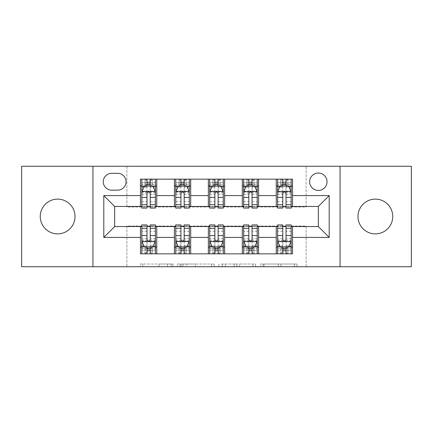 <?xml version="1.0" encoding="UTF-8"?>
<svg xmlns="http://www.w3.org/2000/svg" width="433" height="433" viewBox="0 0 433 433"><rect width="100%" height="100%" fill="white"/><g stroke="black" fill="none" stroke-linecap="round" stroke-linejoin="round"><path stroke-width="0.32" stroke-dasharray="2.17 1.62" d="M173.048 266.739L142.863 266.739L173.048 266.739L173.048 264.022L158.987 264.022L158.987 266.739L158.987 264.022L173.048 264.022L173.048 266.739L173.048 264.022L158.987 264.022L158.987 266.739L158.987 264.022L173.048 264.022L142.863 264.022L173.048 264.022M375.368 199.12A17.38 17.38 0 0 0 357.988 216.5A17.38 17.38 0 0 0 375.368 233.88A17.38 17.38 0 0 0 392.747 216.5A17.38 17.38 0 0 0 375.368 199.12M57.632 199.12A17.38 17.38 0 0 0 40.253 216.5A17.38 17.38 0 0 0 57.632 233.88A17.38 17.38 0 0 0 75.012 216.5A17.38 17.38 0 0 0 57.632 199.12M318.336 173.048A8.692 8.692 0 0 0 309.649 181.741A8.692 8.692 0 0 0 318.336 190.428A8.692 8.692 0 0 0 327.029 181.741A8.692 8.692 0 0 0 318.336 173.048M294.402 266.739L262.95 266.739L294.402 266.739L294.402 264.022L280.941 264.022L297.07 264.022L297.07 266.739L297.07 264.022L262.95 264.022L297.07 264.022L297.07 266.739L297.07 264.022L294.402 264.022L294.402 266.739M278.278 266.739L264.016 266.739L278.278 266.739L278.278 264.022L280.941 264.022L278.278 264.022L278.278 266.739L278.278 264.022L264.016 264.022L264.016 266.739L264.016 264.022L278.278 264.022L278.278 266.739M260.282 266.739L262.95 266.739L260.282 266.739L260.282 264.022L262.95 264.022L260.282 264.022L260.282 266.739M140.195 266.739L142.863 266.739L140.195 266.739L140.195 264.022L142.863 264.022L140.195 264.022L140.195 266.739M21.65 266.739L126.885 266.739L126.885 226.004L306.115 226.004L306.115 266.739L126.885 266.739L126.885 226.004L306.115 226.004L306.115 266.739L411.35 266.739L411.35 166.261L306.115 166.261L306.115 206.996L126.885 206.996L126.885 166.261L306.115 166.261L306.115 206.996L126.885 206.996L126.885 166.261L21.65 166.261L21.65 266.739M214.167 266.739L211.504 266.739L214.167 266.739L214.167 264.022L214.167 266.739M180.047 266.739L211.504 266.739L177.384 266.739L180.047 266.739L180.047 264.022L214.167 264.022L177.384 264.022L177.384 266.739L177.384 264.022L180.047 264.022L180.047 266.739M221.496 266.739L255.616 266.739L218.833 266.739L221.496 266.739L221.496 264.022L255.616 264.022L255.616 266.739L255.616 264.022L239.492 264.022L239.492 266.739M140.46 247.054L156.757 247.054L156.757 253.841L140.46 253.841L140.46 226.546M174.407 253.841L174.407 247.054L190.699 247.054L190.699 253.841L156.757 253.841M208.354 253.841L208.354 247.054L224.646 247.054L224.646 253.841L190.699 253.841M242.301 253.841L242.301 247.054L258.593 247.054L258.593 253.841L224.646 253.841M276.243 253.841L276.243 247.054L292.54 247.054L292.54 253.841L258.593 253.841M140.46 179.159L156.757 179.159L156.757 185.946L140.46 185.946L140.46 179.159M174.407 179.159L190.699 179.159L190.699 185.946L174.407 185.946L174.407 179.159L156.757 179.159M208.354 179.159L224.646 179.159L224.646 185.946L208.354 185.946L208.354 179.159L190.699 179.159M242.301 179.159L258.593 179.159L258.593 185.946L242.301 185.946L242.301 179.159L224.646 179.159M276.243 179.159L292.54 179.159L292.54 185.946L276.243 185.946L276.243 179.159L258.593 179.159M114.664 206.454L114.664 226.546L318.336 226.546L318.336 206.454L114.664 206.454M277.602 206.454L282.765 206.454M286.024 206.454L291.182 206.454M243.655 206.454L248.818 206.454M252.076 206.454L257.234 206.454M209.713 206.454L214.871 206.454M218.129 206.454L223.287 206.454M175.766 206.454L180.924 206.454M184.182 206.454L189.345 206.454M141.818 206.454L146.976 206.454M150.235 206.454L155.398 206.454M141.818 226.546L146.976 226.546M150.235 226.546L155.398 226.546M175.766 226.546L180.924 226.546M184.182 226.546L189.345 226.546M209.713 226.546L214.871 226.546M218.129 226.546L223.287 226.546M243.655 226.546L248.818 226.546M252.076 226.546L257.234 226.546M277.602 226.546L282.765 226.546M286.024 226.546L291.182 226.546M140.46 206.454L140.46 185.946M156.757 206.454L156.757 185.946M150.235 185.946L146.976 185.946M156.757 247.054L156.757 226.546M141.818 224.916L141.818 250.312L141.818 247.054L146.976 247.054M150.235 247.054L155.398 247.054L155.398 253.841L141.818 253.841L141.818 247.054L155.398 247.054L155.398 250.312L155.398 224.916M174.407 206.454L174.407 185.946M190.699 206.454L190.699 185.946M184.182 185.946L180.924 185.946M190.699 247.054L190.699 226.546M174.407 247.054L174.407 226.546M175.766 224.916L175.766 250.312L175.766 247.054L180.924 247.054M184.182 247.054L189.345 247.054L189.345 253.841L175.766 253.841L175.766 247.054L189.345 247.054L189.345 250.312L189.345 224.916M208.354 247.054L208.354 226.546M224.646 247.054L224.646 226.546M209.713 224.916L209.713 250.312L209.713 247.054L214.871 247.054M218.129 247.054L223.287 247.054L223.287 253.841L209.713 253.841L209.713 247.054L223.287 247.054L223.287 250.312L223.287 224.916M208.354 206.454L208.354 185.946M224.646 206.454L224.646 185.946M218.129 185.946L214.871 185.946M242.301 247.054L242.301 226.546M258.593 247.054L258.593 226.546M243.655 224.916L243.655 250.312L243.655 247.054L248.818 247.054M252.076 247.054L257.234 247.054L257.234 253.841L243.655 253.841L243.655 247.054L257.234 247.054L257.234 250.312L257.234 224.916M242.301 206.454L242.301 185.946M258.593 206.454L258.593 185.946M252.076 185.946L248.818 185.946M276.243 247.054L276.243 226.546M292.54 247.054L292.54 226.546M277.602 224.916L277.602 250.312L277.602 247.054L282.765 247.054M286.024 247.054L291.182 247.054L291.182 253.841L277.602 253.841L277.602 247.054L291.182 247.054L291.182 250.312L291.182 224.916M276.243 206.454L276.243 185.946M292.54 206.454L292.54 185.946M286.024 185.946L282.765 185.946M111.676 173.319A8.416 8.416 0 0 0 103.254 181.741A8.416 8.416 0 0 0 111.676 190.157L117.652 190.157A8.416 8.416 0 0 0 126.068 181.741A8.416 8.416 0 0 0 117.652 173.319L111.676 173.319M92.938 266.739L92.938 166.261M340.062 166.261L340.062 266.739M182.98 266.739L186.845 266.739L182.98 266.739L182.98 264.022L181.113 264.022L181.113 266.739L181.113 264.022L186.845 264.022L182.98 264.022L182.98 266.739M186.845 266.739L195.375 266.739L186.845 266.739L186.845 264.022L195.375 264.022L195.375 266.739L195.375 264.022L186.845 264.022L186.845 266.739M221.496 264.022L236.824 264.022L236.824 266.739L236.824 264.022L234.161 264.022L236.824 264.022L236.824 266.739L236.824 264.022L239.492 264.022M222.562 264.022L222.562 266.739L222.562 264.022M218.833 264.022L218.833 266.739L218.833 264.022M146.976 179.159L141.818 179.159L141.818 185.946L141.818 182.688L146.976 182.688L146.976 179.159L155.398 179.159L155.398 185.946L155.398 184.42L150.235 184.42M141.818 191.516L141.818 204.549L141.818 191.516L144.535 186.082L152.681 186.082L155.398 191.516L155.398 204.549L155.398 191.516M141.818 208.084L141.818 182.688L155.398 182.688L155.398 184.42M155.398 208.084L155.398 182.688L150.235 182.688L150.235 179.159M146.976 208.084L146.976 192.885L141.818 192.885M141.818 191.938L146.976 191.938L146.976 204.549L146.976 193.551C148.064 191.494 149.147 191.494 150.235 193.551L150.235 204.549L150.235 191.938L155.398 191.938M141.818 185.946L152.005 185.946L152.005 179.159L155.398 179.159M152.2 179.159L152.2 185.946L152.005 179.159L145.212 179.159L145.212 185.946L145.017 179.159L145.017 185.946M141.818 179.159L145.017 179.159M146.976 182.688L146.976 192.885M155.398 192.885L150.235 192.885L150.235 182.688M146.976 191.938L146.976 186.082M150.235 186.082L150.235 191.938M150.235 192.885L150.235 208.084M152.2 185.946L155.398 185.946M147.252 183.911L147.252 181.194L149.964 181.194L149.964 183.911L147.252 183.911L145.212 185.946M152.005 185.946L149.964 183.911M147.252 181.194L145.212 179.159M152.005 179.159L149.964 181.194M141.818 240.115L146.976 240.115L146.976 250.312L141.818 250.312L155.398 250.312L150.235 250.312L150.235 253.841M155.398 241.484L155.398 228.451L155.398 241.484L152.681 246.918L144.535 246.918L141.818 241.484L141.818 228.451L141.818 241.484M150.235 224.916L150.235 240.115L155.398 240.115M155.398 241.062L150.235 241.062L150.235 228.451L150.235 239.449C149.152 241.506 148.07 241.506 146.976 239.449L146.976 228.451L146.976 241.062L141.818 241.062M155.398 247.054L145.212 247.054L145.212 253.841L141.818 253.841M145.017 253.841L145.017 247.054L145.212 253.841L152.005 253.841L152.005 247.054L152.2 253.841L152.2 247.054M155.398 253.841L152.2 253.841M150.235 250.312L150.235 240.115M150.235 241.062L150.235 246.918M146.976 246.918L146.976 241.062M146.976 240.115L146.976 224.916M145.017 247.054L141.818 247.054M149.964 249.089L149.964 251.806L147.252 251.806L147.252 249.089L149.964 249.089L152.005 247.054M145.212 247.054L147.252 249.089M149.964 251.806L152.005 253.841M145.212 253.841L147.252 251.806M146.976 250.312L146.976 253.841M180.924 179.159L175.766 179.159L175.766 185.946L175.766 182.688L180.924 182.688L180.924 179.159L189.345 179.159L189.345 185.946L189.345 184.42L184.182 184.42M175.766 191.516L175.766 204.549L175.766 191.516L178.483 186.082L186.628 186.082L189.345 191.516L189.345 204.549L189.345 191.516M175.766 208.084L175.766 182.688L189.345 182.688L189.345 184.42M189.345 208.084L189.345 182.688L184.182 182.688L184.182 179.159M180.924 208.084L180.924 192.885L175.766 192.885M175.766 191.938L180.924 191.938L180.924 204.549L180.924 193.551C182.006 191.494 183.094 191.494 184.182 193.551L184.182 204.549L184.182 191.938L189.345 191.938M175.766 185.946L185.946 185.946L185.946 179.159L189.345 179.159M186.147 179.159L186.147 185.946L185.946 179.159L179.159 179.159L179.159 185.946L178.964 179.159L178.964 185.946M175.766 179.159L178.964 179.159M180.924 182.688L180.924 192.885M189.345 192.885L184.182 192.885L184.182 182.688M180.924 191.938L180.924 186.082M184.182 186.082L184.182 191.938M184.182 192.885L184.182 208.084M186.147 185.946L189.345 185.946M181.194 183.911L181.194 181.194L183.911 181.194L183.911 183.911L181.194 183.911L179.159 185.946M185.946 185.946L183.911 183.911M181.194 181.194L179.159 179.159M185.946 179.159L183.911 181.194M214.871 179.159L209.713 179.159L209.713 185.946L209.713 182.688L214.871 182.688L214.871 179.159L223.287 179.159L223.287 185.946L223.287 184.42L218.129 184.42M209.713 191.516L209.713 204.549L209.713 191.516L212.424 186.082L220.576 186.082L223.287 191.516L223.287 204.549L223.287 191.516M209.713 208.084L209.713 182.688L223.287 182.688L223.287 184.42M223.287 208.084L223.287 182.688L218.129 182.688L218.129 179.159M214.871 208.084L214.871 192.885L209.713 192.885M209.713 191.938L214.871 191.938L214.871 204.549L214.871 193.551C215.953 191.494 217.041 191.494 218.129 193.551L218.129 204.549L218.129 191.938L223.287 191.938M209.713 185.946L219.894 185.946L219.894 179.159L223.287 179.159M220.088 179.159L220.088 185.946L219.894 179.159L213.106 179.159L213.106 185.946L212.912 179.159L212.912 185.946M209.713 179.159L212.912 179.159M214.871 182.688L214.871 192.885M223.287 192.885L218.129 192.885L218.129 182.688M214.871 191.938L214.871 186.082M218.129 186.082L218.129 191.938M218.129 192.885L218.129 208.084M220.088 185.946L223.287 185.946M215.141 183.911L215.141 181.194L217.859 181.194L217.859 183.911L215.141 183.911L213.106 185.946M219.894 185.946L217.859 183.911M215.141 181.194L213.106 179.159M219.894 179.159L217.859 181.194M248.818 179.159L243.655 179.159L243.655 185.946L243.655 182.688L248.818 182.688L248.818 179.159L257.234 179.159L257.234 185.946L257.234 184.42L252.076 184.42M243.655 191.516L243.655 204.549L243.655 191.516L246.372 186.082L254.517 186.082L257.234 191.516L257.234 204.549L257.234 191.516M243.655 208.084L243.655 182.688L257.234 182.688L257.234 184.42M257.234 208.084L257.234 182.688L252.076 182.688L252.076 179.159M248.818 208.084L248.818 192.885L243.655 192.885M243.655 191.938L248.818 191.938L248.818 204.549L248.818 193.551C249.901 191.494 250.988 191.494 252.076 193.551L252.076 204.549L252.076 191.938L257.234 191.938M243.655 185.946L253.841 185.946L253.841 179.159L257.234 179.159M254.036 179.159L254.036 185.946L253.841 179.159L247.054 179.159L247.054 185.946L246.853 179.159L246.853 185.946M243.655 179.159L246.853 179.159M248.818 182.688L248.818 192.885M257.234 192.885L252.076 192.885L252.076 182.688M248.818 191.938L248.818 186.082M252.076 186.082L252.076 191.938M252.076 192.885L252.076 208.084M254.036 185.946L257.234 185.946M249.089 183.911L249.089 181.194L251.806 181.194L251.806 183.911L249.089 183.911L247.054 185.946M253.841 185.946L251.806 183.911M249.089 181.194L247.054 179.159M253.841 179.159L251.806 181.194M175.766 240.115L180.924 240.115L180.924 250.312L175.766 250.312L189.345 250.312L184.182 250.312L184.182 253.841M189.345 241.484L189.345 228.451L189.345 241.484L186.628 246.918L178.483 246.918L175.766 241.484L175.766 228.451L175.766 241.484M184.182 224.916L184.182 240.115L189.345 240.115M189.345 241.062L184.182 241.062L184.182 228.451L184.182 239.449C183.099 241.506 182.012 241.506 180.924 239.449L180.924 228.451L180.924 241.062L175.766 241.062M189.345 247.054L179.159 247.054L179.159 253.841L175.766 253.841M178.964 253.841L178.964 247.054L179.159 253.841L185.946 253.841L185.946 247.054L186.147 253.841L186.147 247.054M189.345 253.841L186.147 253.841M184.182 250.312L184.182 240.115M184.182 241.062L184.182 246.918M180.924 246.918L180.924 241.062M180.924 240.115L180.924 224.916M178.964 247.054L175.766 247.054M183.911 249.089L183.911 251.806L181.194 251.806L181.194 249.089L183.911 249.089L185.946 247.054M179.159 247.054L181.194 249.089M183.911 251.806L185.946 253.841M179.159 253.841L181.194 251.806M180.924 250.312L180.924 253.841M209.713 240.115L214.871 240.115L214.871 250.312L209.713 250.312L223.287 250.312L218.129 250.312L218.129 253.841M223.287 241.484L223.287 228.451L223.287 241.484L220.576 246.918L212.424 246.918L209.713 241.484L209.713 228.451L209.713 241.484M218.129 224.916L218.129 240.115L223.287 240.115M223.287 241.062L218.129 241.062L218.129 228.451L218.129 239.449C217.047 241.506 215.959 241.506 214.871 239.449L214.871 228.451L214.871 241.062L209.713 241.062M223.287 247.054L213.106 247.054L213.106 253.841L209.713 253.841M212.912 253.841L212.912 247.054L213.106 253.841L219.894 253.841L219.894 247.054L220.088 253.841L220.088 247.054M223.287 253.841L220.088 253.841M218.129 250.312L218.129 240.115M218.129 241.062L218.129 246.918M214.871 246.918L214.871 241.062M214.871 240.115L214.871 224.916M212.912 247.054L209.713 247.054M217.859 249.089L217.859 251.806L215.141 251.806L215.141 249.089L217.859 249.089L219.894 247.054M213.106 247.054L215.141 249.089M217.859 251.806L219.894 253.841M213.106 253.841L215.141 251.806M214.871 250.312L214.871 253.841M243.655 240.115L248.818 240.115L248.818 250.312L243.655 250.312L257.234 250.312L252.076 250.312L252.076 253.841M257.234 241.484L257.234 228.451L257.234 241.484L254.517 246.918L246.372 246.918L243.655 241.484L243.655 228.451L243.655 241.484M252.076 224.916L252.076 240.115L257.234 240.115M257.234 241.062L252.076 241.062L252.076 228.451L252.076 239.449C250.994 241.506 249.906 241.506 248.818 239.449L248.818 228.451L248.818 241.062L243.655 241.062M257.234 247.054L247.054 247.054L247.054 253.841L243.655 253.841M246.853 253.841L246.853 247.054L247.054 253.841L253.841 253.841L253.841 247.054L254.036 253.841L254.036 247.054M257.234 253.841L254.036 253.841M252.076 250.312L252.076 240.115M252.076 241.062L252.076 246.918M248.818 246.918L248.818 241.062M248.818 240.115L248.818 224.916M246.853 247.054L243.655 247.054M251.806 249.089L251.806 251.806L249.089 251.806L249.089 249.089L251.806 249.089L253.841 247.054M247.054 247.054L249.089 249.089M251.806 251.806L253.841 253.841M247.054 253.841L249.089 251.806M248.818 250.312L248.818 253.841M282.765 179.159L277.602 179.159L277.602 185.946L277.602 182.688L282.765 182.688L282.765 179.159L291.182 179.159L291.182 185.946L291.182 184.42L286.024 184.42M277.602 191.516L277.602 204.549L277.602 191.516L280.319 186.082L288.465 186.082L291.182 191.516L291.182 204.549L291.182 191.516M277.602 208.084L277.602 182.688L291.182 182.688L291.182 184.42M291.182 208.084L291.182 182.688L286.024 182.688L286.024 179.159M282.765 208.084L282.765 192.885L277.602 192.885M277.602 191.938L282.765 191.938L282.765 204.549L282.765 193.551C283.848 191.494 284.93 191.494 286.024 193.551L286.024 204.549L286.024 191.938L291.182 191.938M277.602 185.946L287.788 185.946L287.788 179.159L291.182 179.159M287.983 179.159L287.983 185.946L287.788 179.159L280.995 179.159L280.995 185.946L280.8 179.159L280.8 185.946M277.602 179.159L280.8 179.159M282.765 182.688L282.765 192.885M291.182 192.885L286.024 192.885L286.024 182.688M282.765 191.938L282.765 186.082M286.024 186.082L286.024 191.938M286.024 192.885L286.024 208.084M287.983 185.946L291.182 185.946M283.036 183.911L283.036 181.194L285.748 181.194L285.748 183.911L283.036 183.911L280.995 185.946M287.788 185.946L285.748 183.911M283.036 181.194L280.995 179.159M287.788 179.159L285.748 181.194M277.602 240.115L282.765 240.115L282.765 250.312L277.602 250.312L291.182 250.312L286.024 250.312L286.024 253.841M291.182 241.484L291.182 228.451L291.182 241.484L288.465 246.918L280.319 246.918L277.602 241.484L277.602 228.451L277.602 241.484M286.024 224.916L286.024 240.115L291.182 240.115M291.182 241.062L286.024 241.062L286.024 228.451L286.024 239.449C284.936 241.506 283.853 241.506 282.765 239.449L282.765 228.451L282.765 241.062L277.602 241.062M291.182 247.054L280.995 247.054L280.995 253.841L277.602 253.841M280.8 253.841L280.8 247.054L280.995 253.841L287.788 253.841L287.788 247.054L287.983 253.841L287.983 247.054M291.182 253.841L287.983 253.841M286.024 250.312L286.024 240.115M286.024 241.062L286.024 246.918M282.765 246.918L282.765 241.062M282.765 240.115L282.765 224.916M280.8 247.054L277.602 247.054M285.748 249.089L285.748 251.806L283.036 251.806L283.036 249.089L285.748 249.089L287.788 247.054M280.995 247.054L283.036 249.089M285.748 251.806L287.788 253.841M280.995 253.841L283.036 251.806M282.765 250.312L282.765 253.841M171.187 264.022L171.187 266.739L171.187 264.022M167.517 264.022L167.517 266.739L167.517 264.022M142.863 264.022L142.863 266.739L142.863 264.022M211.504 264.022L211.504 266.739L211.504 264.022M252.953 264.022L252.953 266.739L252.953 264.022M234.161 264.022L234.161 266.739L234.161 264.022M225.23 264.022L225.23 266.739L225.23 264.022M280.941 264.022L280.941 266.739L280.941 264.022M262.95 264.022L262.95 266.739L262.95 264.022M141.889 191.381L155.328 191.381M141.818 201.724L146.976 201.724M146.976 187.359L141.818 187.359M155.398 187.359L150.235 187.359M144.373 186.412L146.976 186.412M150.235 186.412L152.844 186.412M150.235 201.724L155.398 201.724M141.818 194.444L146.976 194.444M150.235 194.444L155.398 194.444M146.976 184.42L141.818 184.42M155.328 241.619L141.889 241.619M155.398 231.276L150.235 231.276M150.235 245.641L155.398 245.641M141.818 245.641L146.976 245.641M152.844 246.588L150.235 246.588M146.976 246.588L144.373 246.588M146.976 231.276L141.818 231.276M155.398 238.556L150.235 238.556M146.976 238.556L141.818 238.556M141.818 248.58L146.976 248.58M150.235 248.58L155.398 248.58M175.83 191.381L189.275 191.381M175.766 201.724L180.924 201.724M180.924 187.359L175.766 187.359M189.345 187.359L184.182 187.359M178.32 186.412L180.924 186.412M184.182 186.412L186.791 186.412M184.182 201.724L189.345 201.724M175.766 194.444L180.924 194.444M184.182 194.444L189.345 194.444M180.924 184.42L175.766 184.42M209.778 191.381L223.222 191.381M209.713 201.724L214.871 201.724M214.871 187.359L209.713 187.359M223.287 187.359L218.129 187.359M212.262 186.412L214.871 186.412M218.129 186.412L220.738 186.412M218.129 201.724L223.287 201.724M209.713 194.444L214.871 194.444M218.129 194.444L223.287 194.444M214.871 184.42L209.713 184.42M243.725 191.381L257.17 191.381M243.655 201.724L248.818 201.724M248.818 187.359L243.655 187.359M257.234 187.359L252.076 187.359M246.209 186.412L248.818 186.412M252.076 186.412L254.68 186.412M252.076 201.724L257.234 201.724M243.655 194.444L248.818 194.444M252.076 194.444L257.234 194.444M248.818 184.42L243.655 184.42M189.275 241.619L175.83 241.619M189.345 231.276L184.182 231.276M184.182 245.641L189.345 245.641M175.766 245.641L180.924 245.641M186.791 246.588L184.182 246.588M180.924 246.588L178.32 246.588M180.924 231.276L175.766 231.276M189.345 238.556L184.182 238.556M180.924 238.556L175.766 238.556M175.766 248.58L180.924 248.58M184.182 248.58L189.345 248.58M223.222 241.619L209.778 241.619M223.287 231.276L218.129 231.276M218.129 245.641L223.287 245.641M209.713 245.641L214.871 245.641M220.738 246.588L218.129 246.588M214.871 246.588L212.262 246.588M214.871 231.276L209.713 231.276M223.287 238.556L218.129 238.556M214.871 238.556L209.713 238.556M209.713 248.58L214.871 248.58M218.129 248.58L223.287 248.58M257.17 241.619L243.725 241.619M257.234 231.276L252.076 231.276M252.076 245.641L257.234 245.641M243.655 245.641L248.818 245.641M254.68 246.588L252.076 246.588M248.818 246.588L246.209 246.588M248.818 231.276L243.655 231.276M257.234 238.556L252.076 238.556M248.818 238.556L243.655 238.556M243.655 248.58L248.818 248.58M252.076 248.58L257.234 248.58M277.672 191.381L291.111 191.381M277.602 201.724L282.765 201.724M282.765 187.359L277.602 187.359M291.182 187.359L286.024 187.359M280.156 186.412L282.765 186.412M286.024 186.412L288.627 186.412M286.024 201.724L291.182 201.724M277.602 194.444L282.765 194.444M286.024 194.444L291.182 194.444M282.765 184.42L277.602 184.42M291.111 241.619L277.672 241.619M291.182 231.276L286.024 231.276M286.024 245.641L291.182 245.641M277.602 245.641L282.765 245.641M288.627 246.588L286.024 246.588M282.765 246.588L280.156 246.588M282.765 231.276L277.602 231.276M291.182 238.556L286.024 238.556M282.765 238.556L277.602 238.556M277.602 248.58L282.765 248.58M286.024 248.58L291.182 248.58M141.818 204.549L146.976 204.549M150.235 204.549L155.398 204.549M155.398 228.451L150.235 228.451M146.976 228.451L141.818 228.451M175.766 204.549L180.924 204.549M184.182 204.549L189.345 204.549M209.713 204.549L214.871 204.549M218.129 204.549L223.287 204.549M243.655 204.549L248.818 204.549M252.076 204.549L257.234 204.549M189.345 228.451L184.182 228.451M180.924 228.451L175.766 228.451M223.287 228.451L218.129 228.451M214.871 228.451L209.713 228.451M257.234 228.451L252.076 228.451M248.818 228.451L243.655 228.451M277.602 204.549L282.765 204.549M286.024 204.549L291.182 204.549M291.182 228.451L286.024 228.451M282.765 228.451L277.602 228.451"/><path stroke-width="0.65" d="M375.368 199.12A17.38 17.38 0 0 0 357.988 216.5A17.38 17.38 0 0 0 375.368 233.88A17.38 17.38 0 0 0 392.747 216.5A17.38 17.38 0 0 0 375.368 199.12M57.632 199.12A17.38 17.38 0 0 0 40.253 216.5A17.38 17.38 0 0 0 57.632 233.88A17.38 17.38 0 0 0 75.012 216.5A17.38 17.38 0 0 0 57.632 199.12M318.336 173.048A8.692 8.692 0 0 0 309.649 181.741A8.692 8.692 0 0 0 318.336 190.428A8.692 8.692 0 0 0 327.029 181.741A8.692 8.692 0 0 0 318.336 173.048M340.062 266.739L411.35 266.739L411.35 166.261L340.062 166.261L340.062 266.739L92.938 266.739L92.938 166.261L21.65 166.261L21.65 266.739L92.938 266.739M111.676 190.157L117.652 190.157A8.416 8.416 0 0 0 126.068 181.741A8.416 8.416 0 0 0 117.652 173.319L111.676 173.319A8.416 8.416 0 0 0 103.254 181.741A8.416 8.416 0 0 0 111.676 190.157M340.062 166.261L92.938 166.261M140.46 237.408L103.801 237.408L103.801 195.592L140.46 195.592L140.46 206.454L114.664 206.454L114.664 226.546L140.46 226.546L140.46 253.841L292.54 253.841L292.54 226.546L318.336 226.546L318.336 206.454L292.54 206.454L292.54 195.592L329.199 195.592L329.199 237.408L292.54 237.408M292.54 195.592L292.54 179.159L140.46 179.159L140.46 195.592M276.243 179.159L276.243 206.454L277.602 206.454M282.765 206.454L286.024 206.454M291.182 206.454L292.54 206.454M276.243 206.454L257.234 206.454M242.301 179.159L242.301 206.454L243.655 206.454M248.818 206.454L252.076 206.454M242.301 206.454L223.287 206.454M208.354 179.159L208.354 206.454L209.713 206.454M214.871 206.454L218.129 206.454M208.354 206.454L189.345 206.454M174.407 179.159L174.407 206.454L175.766 206.454M180.924 206.454L184.182 206.454M174.407 206.454L155.398 206.454M140.46 206.454L141.818 206.454M146.976 206.454L150.235 206.454M140.46 226.546L141.818 226.546M146.976 226.546L150.235 226.546M155.398 226.546L156.757 226.546L156.757 253.841M175.766 226.546L156.757 226.546M180.924 226.546L184.182 226.546M189.345 226.546L190.699 226.546L190.699 253.841M209.713 226.546L190.699 226.546M214.871 226.546L218.129 226.546M223.287 226.546L224.646 226.546L224.646 253.841M243.655 226.546L224.646 226.546M248.818 226.546L252.076 226.546M257.234 226.546L258.593 226.546L258.593 253.841M277.602 226.546L258.593 226.546M282.765 226.546L286.024 226.546M291.182 226.546L292.54 226.546M156.757 179.159L156.757 206.454M140.46 185.946L141.818 185.946M146.976 185.946L150.235 185.946M155.398 185.946L156.757 185.946M140.46 247.054L141.818 247.054M146.976 247.054L150.235 247.054M155.398 247.054L156.757 247.054M174.407 226.546L174.407 253.841M190.699 179.159L190.699 206.454M174.407 185.946L175.766 185.946M180.924 185.946L184.182 185.946M189.345 185.946L190.699 185.946M174.407 247.054L175.766 247.054M180.924 247.054L184.182 247.054M189.345 247.054L190.699 247.054M208.354 226.546L208.354 253.841M208.354 247.054L209.713 247.054M214.871 247.054L218.129 247.054M223.287 247.054L224.646 247.054M224.646 179.159L224.646 206.454M208.354 185.946L209.713 185.946M214.871 185.946L218.129 185.946M223.287 185.946L224.646 185.946M242.301 226.546L242.301 253.841M242.301 247.054L243.655 247.054M248.818 247.054L252.076 247.054M257.234 247.054L258.593 247.054M258.593 179.159L258.593 206.454M242.301 185.946L243.655 185.946M248.818 185.946L252.076 185.946M257.234 185.946L258.593 185.946M276.243 226.546L276.243 253.841M276.243 247.054L277.602 247.054M282.765 247.054L286.024 247.054M291.182 247.054L292.54 247.054M276.243 185.946L277.602 185.946M282.765 185.946L286.024 185.946M291.182 185.946L292.54 185.946M114.664 206.454L103.801 195.592M114.664 226.546L103.801 237.408M329.199 195.592L318.336 206.454M329.199 237.408L318.336 226.546M150.235 182.688L146.976 182.688M155.398 204.679L150.235 204.679L150.235 208.084L155.398 208.084L155.398 191.516L152.681 186.082L144.535 186.082L141.818 191.516L141.818 208.084L146.976 208.084L146.976 204.679L141.818 204.679M141.818 191.516L141.818 179.159M155.398 191.516L155.398 179.159M146.976 186.082L146.976 179.159M150.235 179.159L150.235 186.082M150.235 204.679L150.235 193.551C149.152 191.462 148.064 191.462 146.976 193.551L146.976 204.679M146.976 250.312L150.235 250.312M141.818 228.321L146.976 228.321L146.976 224.916L141.818 224.916L141.818 241.484L144.535 246.918L152.681 246.918L155.398 241.484L155.398 224.916L150.235 224.916L150.235 228.321L155.398 228.321M155.398 241.484L155.398 253.841M141.818 241.484L141.818 253.841M150.235 246.918L150.235 253.841M146.976 253.841L146.976 246.918M146.976 228.321L146.976 239.449C148.064 241.538 149.152 241.538 150.235 239.449L150.235 228.321M184.182 182.688L180.924 182.688M189.345 204.679L184.182 204.679L184.182 208.084L189.345 208.084L189.345 191.516L186.628 186.082L178.483 186.082L175.766 191.516L175.766 208.084L180.924 208.084L180.924 204.679L175.766 204.679M175.766 191.516L175.766 179.159M189.345 191.516L189.345 179.159M180.924 186.082L180.924 179.159M184.182 179.159L184.182 186.082M184.182 204.679L184.182 193.551C183.099 191.462 182.012 191.462 180.924 193.551L180.924 204.679M218.129 182.688L214.871 182.688M223.287 204.679L218.129 204.679L218.129 208.084L223.287 208.084L223.287 191.516L220.576 186.082L212.424 186.082L209.713 191.516L209.713 208.084L214.871 208.084L214.871 204.679L209.713 204.679M209.713 191.516L209.713 179.159M223.287 191.516L223.287 179.159M214.871 186.082L214.871 179.159M218.129 179.159L218.129 186.082M218.129 204.679L218.129 193.551C217.047 191.462 215.959 191.462 214.871 193.551L214.871 204.679M252.076 182.688L248.818 182.688M257.234 204.679L252.076 204.679L252.076 208.084L257.234 208.084L257.234 191.516L254.517 186.082L246.372 186.082L243.655 191.516L243.655 208.084L248.818 208.084L248.818 204.679L243.655 204.679M243.655 191.516L243.655 179.159M257.234 191.516L257.234 179.159M248.818 186.082L248.818 179.159M252.076 179.159L252.076 186.082M252.076 204.679L252.076 193.551C250.988 191.462 249.906 191.462 248.818 193.551L248.818 204.679M180.924 250.312L184.182 250.312M175.766 228.321L180.924 228.321L180.924 224.916L175.766 224.916L175.766 241.484L178.483 246.918L186.628 246.918L189.345 241.484L189.345 224.916L184.182 224.916L184.182 228.321L189.345 228.321M189.345 241.484L189.345 253.841M175.766 241.484L175.766 253.841M184.182 246.918L184.182 253.841M180.924 253.841L180.924 246.918M180.924 228.321L180.924 239.449C182.012 241.538 183.094 241.538 184.182 239.449L184.182 228.321M214.871 250.312L218.129 250.312M209.713 228.321L214.871 228.321L214.871 224.916L209.713 224.916L209.713 241.484L212.424 246.918L220.576 246.918L223.287 241.484L223.287 224.916L218.129 224.916L218.129 228.321L223.287 228.321M223.287 241.484L223.287 253.841M209.713 241.484L209.713 253.841M218.129 246.918L218.129 253.841M214.871 253.841L214.871 246.918M214.871 228.321L214.871 239.449C215.953 241.538 217.041 241.538 218.129 239.449L218.129 228.321M248.818 250.312L252.076 250.312M243.655 228.321L248.818 228.321L248.818 224.916L243.655 224.916L243.655 241.484L246.372 246.918L254.517 246.918L257.234 241.484L257.234 224.916L252.076 224.916L252.076 228.321L257.234 228.321M257.234 241.484L257.234 253.841M243.655 241.484L243.655 253.841M252.076 246.918L252.076 253.841M248.818 253.841L248.818 246.918M248.818 228.321L248.818 239.449C249.901 241.538 250.988 241.538 252.076 239.449L252.076 228.321M286.024 182.688L282.765 182.688M291.182 204.679L286.024 204.679L286.024 208.084L291.182 208.084L291.182 191.516L288.465 186.082L280.319 186.082L277.602 191.516L277.602 208.084L282.765 208.084L282.765 204.679L277.602 204.679M277.602 191.516L277.602 179.159M291.182 191.516L291.182 179.159M282.765 186.082L282.765 179.159M286.024 179.159L286.024 186.082M286.024 204.679L286.024 193.551C284.936 191.462 283.848 191.462 282.765 193.551L282.765 204.679M282.765 250.312L286.024 250.312M277.602 228.321L282.765 228.321L282.765 224.916L277.602 224.916L277.602 241.484L280.319 246.918L288.465 246.918L291.182 241.484L291.182 224.916L286.024 224.916L286.024 228.321L291.182 228.321M291.182 241.484L291.182 253.841M277.602 241.484L277.602 253.841M286.024 246.918L286.024 253.841M282.765 253.841L282.765 246.918M282.765 228.321L282.765 239.449C283.848 241.538 284.936 241.538 286.024 239.449L286.024 228.321M174.407 237.408L156.757 237.408M174.407 195.592L156.757 195.592M208.354 195.592L190.699 195.592M208.354 237.408L190.699 237.408M242.301 195.592L224.646 195.592M242.301 237.408L224.646 237.408M276.243 195.592L258.593 195.592M276.243 237.408L258.593 237.408M155.328 191.381L141.889 191.381M141.818 186.412L144.373 186.412M152.844 186.412L155.398 186.412M146.976 197.399L141.818 197.399M155.398 197.399L150.235 197.399M150.235 184.42L146.976 184.42M141.889 241.619L155.328 241.619M155.398 246.588L152.844 246.588M144.373 246.588L141.818 246.588M150.235 235.601L155.398 235.601M141.818 235.601L146.976 235.601M146.976 248.58L150.235 248.58M189.275 191.381L175.83 191.381M175.766 186.412L178.32 186.412M186.791 186.412L189.345 186.412M180.924 197.399L175.766 197.399M189.345 197.399L184.182 197.399M184.182 184.42L180.924 184.42M223.222 191.381L209.778 191.381M209.713 186.412L212.262 186.412M220.738 186.412L223.287 186.412M214.871 197.399L209.713 197.399M223.287 197.399L218.129 197.399M218.129 184.42L214.871 184.42M257.17 191.381L243.725 191.381M243.655 186.412L246.209 186.412M254.68 186.412L257.234 186.412M248.818 197.399L243.655 197.399M257.234 197.399L252.076 197.399M252.076 184.42L248.818 184.42M175.83 241.619L189.275 241.619M189.345 246.588L186.791 246.588M178.32 246.588L175.766 246.588M184.182 235.601L189.345 235.601M175.766 235.601L180.924 235.601M180.924 248.58L184.182 248.58M209.778 241.619L223.222 241.619M223.287 246.588L220.738 246.588M212.262 246.588L209.713 246.588M218.129 235.601L223.287 235.601M209.713 235.601L214.871 235.601M214.871 248.58L218.129 248.58M243.725 241.619L257.17 241.619M257.234 246.588L254.68 246.588M246.209 246.588L243.655 246.588M252.076 235.601L257.234 235.601M243.655 235.601L248.818 235.601M248.818 248.58L252.076 248.58M291.111 191.381L277.672 191.381M277.602 186.412L280.156 186.412M288.627 186.412L291.182 186.412M282.765 197.399L277.602 197.399M291.182 197.399L286.024 197.399M286.024 184.42L282.765 184.42M277.672 241.619L291.111 241.619M291.182 246.588L288.627 246.588M280.156 246.588L277.602 246.588M286.024 235.601L291.182 235.601M277.602 235.601L282.765 235.601M282.765 248.58L286.024 248.58"/></g></svg>
